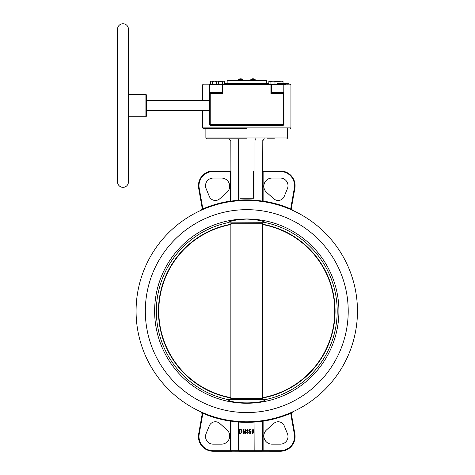 <?xml version="1.0" encoding="UTF-8"?>
<svg xmlns="http://www.w3.org/2000/svg" width="475" height="475" viewBox="0 0 475 475"><rect width="100%" height="100%" fill="white"/><g stroke="black" fill="none" stroke-linecap="round" stroke-linejoin="round"><path stroke-width="0.71" d="M122.989 187.334A5.451 5.451 0 0 1 117.539 181.883L117.539 29.201A5.451 5.451 0 0 1 122.989 23.75A5.451 5.451 0 0 1 128.446 29.201L128.446 181.883A5.451 5.451 0 0 1 122.989 187.334M128.446 29.913A0.38 0.38 0 0 1 128.06 30.293M246.768 128.446L203.146 128.446L246.768 128.446M253.632 78.826L255.093 79.462L250.889 79.462L250.812 80.459M241.187 78.826L242.648 79.462L238.444 79.462L238.367 80.459M263.013 201.62L257.907 200.984M198.443 185.701A14.725 14.725 0 0 0 198.669 188.254L202.006 207.177L198.669 188.254A14.725 14.725 0 0 1 213.162 170.976L230.411 170.976A0.546 0.546 0 0 0 230.957 170.43A0.546 0.546 0 0 1 230.411 170.976L230.411 171.523L230.957 171.523L230.957 201.085L238.592 200.189L238.527 200.729L231.788 201.442M233.243 201.252L235.624 200.984M260.252 201.246L261.713 201.436M136.076 311.113A110.693 110.693 0 0 1 246.768 200.42A110.693 110.693 0 0 1 357.461 311.113A110.693 110.693 0 0 1 246.768 421.806A110.693 110.693 0 0 1 136.076 311.113M274.413 138.807L267.324 138.807M272.015 178.066A8.182 8.182 0 0 0 266.57 192.351L273.82 198.805A6.543 6.543 0 0 0 284.222 196.412L287.434 188.605A7.636 7.636 0 0 0 280.375 178.066L272.015 178.066M213.162 178.066A7.636 7.636 0 0 0 206.102 188.605L209.315 196.412A6.543 6.543 0 0 0 219.723 198.805L226.967 192.351A8.182 8.182 0 0 0 221.528 178.066L213.162 178.066M266.57 429.875A8.182 8.182 0 0 0 272.015 444.161L280.375 444.161A7.636 7.636 0 0 0 287.434 433.622L284.222 425.814A6.543 6.543 0 0 0 273.82 423.421L266.57 429.875M206.102 433.622A7.636 7.636 0 0 0 213.162 444.161L221.528 444.161A8.182 8.182 0 0 0 226.967 429.875L219.723 423.421A6.543 6.543 0 0 0 209.315 425.814L206.102 433.622M213.162 450.704L230.411 450.704L230.411 451.25L213.162 451.25A14.725 14.725 0 0 1 198.669 433.972L202.006 415.049A3.272 3.272 0 0 0 200.159 411.51L202.338 413.09A3.818 3.818 0 0 1 202.54 415.144L199.203 434.067A14.179 14.179 0 0 0 213.162 450.704L213.162 451.25A14.725 14.725 0 0 1 198.443 436.525M290.985 412.591L291.205 413.09L293.384 411.51A3.272 3.272 0 0 0 291.537 415.049L294.874 433.972A14.725 14.725 0 0 1 280.375 451.25L231.313 451.214M294.334 188.159L294.874 188.254A14.725 14.725 0 0 0 295.1 185.701A14.725 14.725 0 0 1 294.874 188.254L291.537 207.177A3.272 3.272 0 0 0 293.384 210.716L291.205 209.137A3.818 3.818 0 0 1 290.997 207.082L294.334 188.159A14.179 14.179 0 0 0 280.375 171.523L280.375 170.976A14.725 14.725 0 0 1 295.1 185.701A14.725 14.725 0 0 0 280.375 170.976L263.126 170.976A0.546 0.546 0 0 1 262.58 170.43A0.546 0.546 0 0 0 263.126 170.976L263.126 201.085L262.58 201.085L262.8 140.042M213.162 170.976L213.162 171.523L230.411 171.523L230.411 201.085L230.957 201.085L230.494 201.626L230.411 201.085A111.239 111.239 0 0 0 202.338 209.137L200.159 210.716A3.272 3.272 0 0 0 202.006 207.177L202.54 207.082A3.818 3.818 0 0 1 202.338 209.137L202.552 209.635M219.129 138.807L226.219 138.807M348.217 311.113A101.448 101.448 0 0 0 246.768 209.665A101.448 101.448 0 0 0 145.32 311.113A101.448 101.448 0 0 0 246.768 412.561A101.448 101.448 0 0 0 348.217 311.113M227.768 222.888L227.721 222.704C230.512 220.786 236.859 219.575 246.768 219.076C256.666 219.569 263.013 220.78 265.816 222.704L226.908 222.888A90.434 90.434 0 0 0 227.721 399.517L265.816 399.517C262.598 403.976 231.034 404.017 227.721 399.517M265.816 399.517A90.434 90.434 0 0 0 266.635 222.888A90.434 90.434 0 0 0 265.816 222.704M154.63 311.113A92.138 92.138 0 0 0 246.768 403.251A92.138 92.138 0 0 0 338.912 311.113A92.138 92.138 0 0 0 246.768 218.975A92.138 92.138 0 0 0 154.63 311.113M145.89 116.719L145.89 94.365L146.437 94.911L146.437 116.173L145.89 116.719L128.446 116.719M221.593 93.029L221.481 92.999A0.546 0.517 -90 0 0 221.997 92.453L222.627 93.545L221.593 93.029A0.546 0.493 135 0 0 222.11 92.512L222.11 84.823L222.627 84.823L222.627 84.277L210.188 84.277L209.689 84.823L222.11 84.823A0.546 0.517 -90 0 1 222.627 84.277L270.91 84.277L270.91 84.823L271.433 84.823A0.546 0.517 90 0 0 270.91 84.277L283.355 84.277L283.89 84.823L283.937 124.628L282.857 125.715L210.68 125.715L209.606 124.628L209.606 110.722M222.627 84.277L210.389 84.277M268.583 83.731L268.583 83.184L224.96 83.184L224.96 83.731L268.583 83.731L269.129 84.277M266.398 83.184L266.398 80.459L227.139 80.459L227.139 83.184M255.17 80.459L255.17 79.616L250.812 79.616M242.731 80.459L242.731 79.616L238.367 79.616M240.095 78.939L240.089 78.814A3.533 1.55 90 0 0 239.822 78.951L240.326 78.951A3.533 1.55 -90 0 1 240.593 78.814L241.092 78.862M252.534 78.939L252.534 78.814A3.533 1.55 90 0 0 252.267 78.951L252.771 78.951A3.533 1.55 -90 0 1 253.038 78.814L253.537 78.862M241.644 78.951L241.009 78.838M254.089 78.951L253.448 78.838M239.697 78.951L240.243 78.814M252.142 78.951L252.688 78.814M217.526 81.183L216.505 81.498L217.526 81.183L222.644 81.498L222.644 83.95L224.687 83.95L224.687 81.498L223.666 81.183L224.687 81.498L224.141 81.183L211.054 81.183L210.508 81.498L211.529 81.183L210.508 81.498L210.508 83.95L212.551 83.95L212.551 81.498L214.599 81.183L216.642 81.498M276.011 81.183L269.396 81.183L268.85 81.498L269.871 81.183L268.85 81.498L268.85 83.95L270.898 83.95L270.898 81.498L272.941 81.183L277.038 81.498L276.011 81.183L277.038 81.498L277.038 83.95L270.898 83.95M283.035 83.457L283.035 81.498L282.013 81.183L283.035 81.498L282.488 81.183L276.486 81.183M222.644 81.498L223.666 81.183M269.871 81.183L270.898 81.498M276.895 81.498L282.013 81.183M211.529 81.183L212.551 81.498M279.834 84.277L277.382 84.277L277.382 83.457L279.834 83.457L279.834 84.277L281.782 84.277L281.782 83.457L279.834 83.457L281.271 83.457M222.644 83.95L218.547 83.95L218.547 81.498M217.051 81.183L216.505 81.498L216.505 83.95L212.551 83.95M218.547 83.95L216.505 83.95M274.989 81.498L274.989 83.95M280.986 81.498L280.986 83.457M282.227 83.95L281.782 83.95M288.984 84.277L288.984 83.457L285.475 83.457L285.475 84.277M284.264 83.457L282.227 83.457L282.227 84.277L284.264 84.277L284.264 83.457L284.774 83.457L284.774 84.277M277.382 83.457L277.038 83.457M203.146 128.446L202.599 127.9L290.938 127.9L290.938 84.823L271.433 84.823L271.433 92.512A0.546 0.493 -135 0 0 271.949 93.029L270.91 93.545L271.54 92.453A0.546 0.517 90 0 0 272.062 92.999L271.949 93.029M279.864 125.174L283.302 125.174A0.546 0.445 -90 0 0 282.857 125.715M287.108 84.277L287.108 83.457M285.54 84.277L285.54 83.457M277.893 84.277L277.893 83.457M246.768 84.277L224.414 84.277L246.768 84.277M284.121 84.277L282.488 84.277M269.337 83.95L269.337 84.277M277.382 84.277L277.257 83.457M277.257 84.277L276.486 84.277L276.486 83.95M275.832 84.277L275.221 84.277M283.937 93.242L283.848 93.278A0.546 0.481 180 0 0 283.807 93.088A0.546 0.493 -44.6 0 1 283.789 92.898L283.361 92.619A0.546 0.511 -58.2 0 0 283.593 93.082L272.062 92.999M283.89 93.076L283.302 92.999A0.546 0.517 -90 0 1 282.785 92.453L271.54 92.453M283.789 92.898L283.824 84.823L283.355 84.277M283.937 124.628L283.848 124.628A0.546 0.546 0 0 1 283.302 125.174L283.302 124.628L283.848 124.628L283.848 93.545A0.546 0.546 0 0 0 283.302 92.999A0.546 0.546 0 0 1 283.848 93.545L283.302 93.545L283.302 92.999M210.188 84.277L209.374 84.277M221.481 92.999L210.235 92.999A0.546 0.517 90 0 0 210.752 92.453L210.182 92.619A0.546 0.511 -121.8 0 1 209.95 93.082L209.736 93.088A0.546 0.493 44.6 0 0 209.754 92.898L210.182 92.619M209.665 93.047L209.689 93.278A0.546 0.481 180 0 1 209.736 93.088L209.689 84.823L202.599 84.823L203.146 84.277M283.302 125.174L210.235 125.174A0.546 0.445 -90 0 1 210.68 125.715M210.235 92.999L209.689 93.545A0.546 0.546 0 0 1 210.235 92.999L210.235 93.545L209.689 93.545L209.689 124.628L210.235 125.174A0.546 0.546 0 0 1 209.689 124.628L210.235 125.174L210.235 124.628L283.302 124.628L283.302 93.545L270.91 93.545L270.91 84.823L222.627 84.823L222.627 93.545L210.235 93.545L210.235 124.628L209.606 124.628M261.974 222.888L262.734 223.731L230.808 223.731L231.562 222.888M262.734 223.731L262.675 224.253A88.302 88.302 0 0 1 262.675 397.973L261.974 399.338M231.562 399.338L230.862 397.973A88.302 88.302 0 0 1 230.862 224.253L230.808 223.731M230.808 398.495L262.734 398.495M230.862 397.973L230.862 224.253M262.675 224.253L262.675 397.973M231.004 397.676A87.988 87.988 0 0 1 231.004 224.55M262.538 224.55A87.988 87.988 0 0 1 262.538 397.676M226.908 399.338L227.768 399.338M265.768 399.338L266.635 399.338M266.635 222.888L265.768 222.888M227.721 222.704A90.434 90.434 0 0 0 226.908 222.888M253.436 431.621L252.825 429.833L252.249 431.621L252.848 433.402L253.436 431.621M251.904 431.621L252.842 429.382L253.49 429.845L253.775 431.621L252.837 433.859L251.904 431.621M250.07 433.859L249.161 432.612L250.064 433.402L250.693 432.339L250.082 431.365L249.221 431.733L249.506 429.495L250.919 429.495L250.919 430.006L249.785 430.006L249.642 431.122L250.171 430.914L251.032 432.315L250.07 433.859M247.333 433.859L246.424 432.612L247.338 433.402L247.95 432.493L247.101 431.71L247.837 430.492L247.356 429.833L246.477 430.457L247.344 429.382L248.176 430.516L247.808 431.407L248.294 432.488L247.333 433.859M243.455 433.8L243.111 433.8L243.111 429.442L243.479 429.442L244.981 432.974L244.981 429.442L245.326 429.442L245.326 433.8L244.958 433.8L243.455 430.273L243.455 433.8M240.671 429.946L240.029 429.946L240.029 433.289L241.585 432.654L241.733 431.591L241.181 430.035L240.671 429.946M239.691 433.8L239.691 429.442L241.247 429.519L242.072 431.597L240.73 433.8L239.691 433.8M230.957 171.523L230.957 170.43A0.546 0.546 0 0 1 230.411 170.976A0.546 0.546 0 0 0 230.957 170.43M255.01 200.729L254.95 200.189L262.58 201.085L263.049 201.626L263.126 201.085A111.239 111.239 0 0 1 291.205 209.137L290.985 209.635M255.342 138.807L254.95 140.986L254.95 200.177A111.239 111.239 0 0 0 238.592 200.177L238.592 140.986L238.201 138.807L228.778 138.807L246.768 138.807L206.69 138.807L205.871 137.988L287.666 137.988L287.666 128.446M262.948 139.775L263.554 139.169M262.01 420.749L263.049 420.601L263.126 421.141L263.126 451.25M262.58 421.218L263.049 420.601L262.58 421.141L254.95 422.032L254.843 451.25L254.95 450.704L262.58 450.704A0.546 0.546 0 0 1 262.04 451.25L262.23 451.214M261.749 420.785L255.01 421.497L254.95 422.032A111.239 111.239 0 0 1 238.592 422.049L230.957 421.141L230.494 420.601L230.957 421.141L230.957 450.704L231.503 451.25A0.546 0.546 0 0 1 230.998 450.912A0.546 0.546 0 0 0 231.503 451.25L230.411 451.25M262.58 450.704L280.375 450.704A14.179 14.179 0 0 0 294.334 434.067L290.997 415.144A3.818 3.818 0 0 1 291.205 413.09A111.239 111.239 0 0 1 263.126 421.141L262.58 421.141L262.58 450.704L262.04 451.25L254.843 451.25L254.95 450.704L238.592 450.704L238.693 451.25L238.592 450.704L238.693 451.25L254.843 451.25M202.552 412.591L202.338 413.09A111.239 111.239 0 0 0 230.411 421.141L230.494 420.601A0.546 0.546 0 0 1 230.826 420.785A0.546 0.546 0 0 0 230.494 420.601L238.527 421.497L238.592 450.704L230.411 450.704L230.411 421.141L230.957 421.141A0.546 0.546 0 0 0 230.921 420.951A0.546 0.546 0 0 1 230.957 421.141M262.657 420.66L262.087 420.737M260.294 420.975L257.913 421.242M238.527 421.497L235.624 421.242M233.249 420.975L232.263 420.85M232.216 420.844L231.788 420.785M202.54 415.144L202.006 415.049L198.669 433.972L199.203 434.067M239.952 170.976L239.952 198.241L253.585 198.241L253.585 170.976L239.952 170.976M230.957 201.085L230.85 140.309M228.956 138.813L230.957 140.986L262.58 140.986L264.373 138.837M293.384 411.51A3.272 3.272 0 0 0 291.49 414.479M290.997 207.082L291.537 207.177A3.272 3.272 0 0 0 291.49 207.747M290.997 415.144L291.537 415.049M283.361 92.619L282.785 92.453M221.997 92.453L210.752 92.453M209.606 100.362L209.606 93.242M198.669 188.254L199.203 188.159L202.54 207.082M213.162 171.523A14.179 14.179 0 0 0 199.203 188.159M280.375 171.523L262.58 171.523M294.334 434.067L294.874 433.972M280.375 450.704L280.375 451.25M287.666 137.988L286.847 138.807M209.689 110.722L146.437 110.722M224.141 84.277L224.141 83.95M239.905 78.826L238.444 79.462M252.35 78.826L250.889 79.462M224.96 83.731L224.414 84.277M217.051 84.277L217.051 83.95M269.396 84.277L269.396 83.95M211.054 84.277L211.054 83.95M290.938 127.9L290.391 128.446M290.938 84.823L290.391 84.277M202.599 127.9L202.599 110.722M202.599 100.362L202.599 84.823M209.689 100.362L146.437 100.362M128.446 94.365L145.89 94.365M205.871 137.988L205.871 128.446"/></g></svg>
